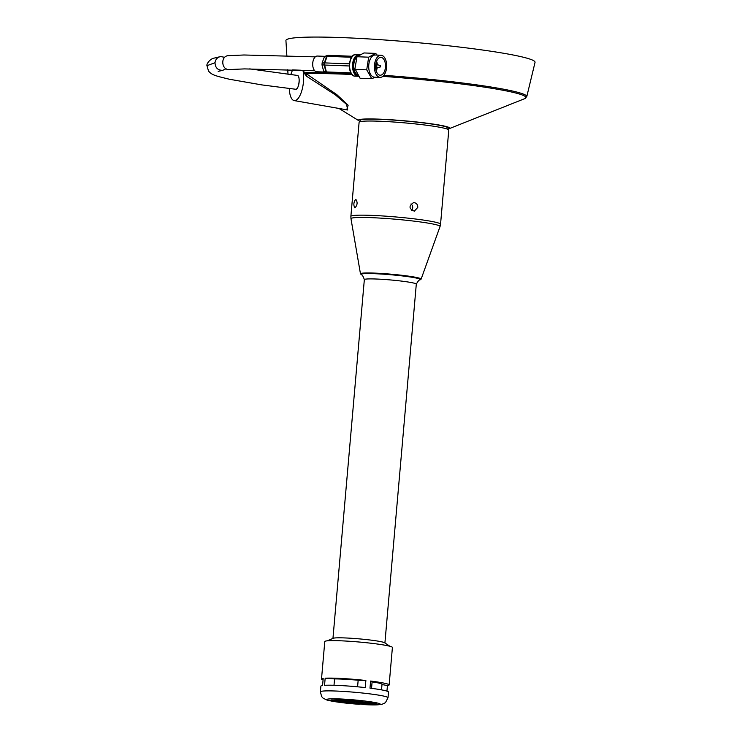 <?xml version="1.0" encoding="UTF-8"?>
<svg xmlns="http://www.w3.org/2000/svg" width="742" height="742" viewBox="0 0 742 742"><rect width="100%" height="100%" fill="white"/><g stroke="black" fill="none" stroke-linecap="round" stroke-linejoin="round"><path stroke-width="1.11" d="M355.696 199.366L355.835 199.366C357.755 202.251 357.468 205.089 354.954 207.881L354.824 207.881C353.313 205.052 353.6 202.204 355.696 199.366M362.532 121.28A45.012 3.348 -175 0 0 359.109 122.254L350.873 216.386A45.012 3.348 -175 0 1 354.296 215.412A45.012 3.348 -175 0 1 404.613 217.786A45.012 3.348 -175 0 1 440.544 224.232L448.78 130.1A45.012 3.348 -175 0 0 412.849 123.654A45.012 3.348 -175 0 0 362.532 121.28M417.792 207.38C417.727 204.356 416.308 202.779 413.526 202.64C408.629 205.961 408.888 208.808 414.324 211.173L417.792 207.38M364.341 279.604A26.081 1.938 -175 0 1 366.325 279.048A26.081 1.938 -175 0 1 395.486 280.42A26.081 1.938 -175 0 1 416.299 284.149A26.081 1.938 -175 0 1 416.299 284.186C417.913 281.209 419.174 279.762 420.093 279.836A29.754 2.207 -175 0 0 398.593 275.505A29.754 2.207 -175 0 0 363.376 273.733A29.754 2.207 -175 0 0 361.363 274.698C362.272 274.781 363.265 276.432 364.341 279.632A26.081 1.938 -175 0 1 364.341 279.604L332.954 638.426M389.93 646.282L384.783 642.86A26.081 1.938 -175 0 0 362.792 639.205A26.081 1.938 -175 0 0 334.93 637.962A26.081 1.938 -175 0 0 333.093 638.333L327.435 640.81M381.991 684.532L387.435 685.571A33.937 2.523 -175 0 0 389.133 684.94L392.407 647.46A33.937 2.523 -175 0 0 365.314 642.609A33.937 2.523 -175 0 0 327.37 640.819A33.937 2.523 -175 0 0 324.783 641.542L321.509 679.023A33.937 2.523 -175 0 0 323.067 679.932M389.133 684.94A33.937 2.523 -175 0 0 370.61 681.054L369.989 688.149A33.937 2.523 -175 0 1 388.511 692.036L388.01 697.721A33.937 2.523 -175 0 0 360.918 692.861A33.937 2.523 -175 0 0 322.974 691.071A33.937 2.523 -175 0 0 320.386 691.804L321.611 696.525L323.16 698.213L327.018 700.086L340.893 702.535L359.249 704.325M387.435 685.571L386.953 691.127M365.871 680.497A33.937 2.523 -175 0 0 325.163 678.216L324.542 685.311A33.937 2.523 -175 0 1 365.25 687.593L365.871 680.497L358.163 680.247A26.795 1.994 -175 0 0 334.559 678.921L334.002 685.274M320.386 691.804L320.887 686.118A33.937 2.523 -175 0 1 322.575 685.497L323.197 678.401A33.937 2.523 -175 0 0 321.509 679.023M381.527 689.874L382.009 684.319A26.795 1.994 -175 0 0 372.104 681.889L371.538 688.353M370.61 681.054L372.104 681.889M325.163 678.216L334.559 678.921M358.163 680.247L357.588 686.814M362.81 703.611L359.48 703.221M341.422 699.864L331.127 700.003L330.57 700.791L332.407 701.153L365.444 704.51M347.275 701.311L344.028 701.069M348.462 701.283L347.284 701.171L347.219 701.886L350.614 702.284L339.521 701.292M365.435 704.64L351.513 702.999L367.438 703.694L357.356 702.795L360.362 702.683L369.275 703.741L362.782 703.991L366.363 704.622L375.74 704.371L376.296 703.583L346.56 699.919L341.431 699.734L341.376 700.439L355.288 702.08L351.133 702.229L351.189 701.598M376.231 704.297L341.376 700.439M351.133 702.229L347.219 701.886M339.502 701.431L346.477 702.062M346.449 702.396L337.527 701.348L344.028 701.088L340.448 700.467L340.513 699.752M340.448 700.467L330.57 700.791M411.012 203.911A4.285 3.96 -95.3 0 1 411.625 210.376M360.12 121.651L360.241 120.343A44.047 3.274 5 0 1 404.409 120.927A44.047 3.274 5 0 1 448.001 128.023L447.89 129.331M360.158 121.298A45.874 3.413 5 0 1 358.868 120.723A45.874 3.413 5 0 1 404.418 120.788A45.874 3.413 5 0 1 449.281 128.635A45.874 3.413 5 0 1 447.918 128.969M351.986 74.515A119.026 8.848 -175 0 0 306.325 73.746L336.831 94.642L348.137 105.243L346.718 109.825M303.404 70.323L304.758 73.866L305.769 72.605A119.787 8.904 5 0 1 325.664 72.503M286.866 55.771L285.93 40.56A125.036 9.294 5 0 1 411.3 42.099A125.036 9.294 5 0 1 535.038 62.356L526.764 96.664L524.538 98.732A119.026 8.848 -175 0 0 382.835 76.361M293.183 69.934L301.113 70.23M289.287 88.493A18.402 6.919 -83.3 0 0 294.166 100.587L347.72 110.001L346.57 104.409L335.338 94.837L306.557 76.268L304.758 73.866M292.608 69.915A18.402 6.919 -83.3 0 0 290.92 74.664M294.166 100.587A18.402 6.919 -83.3 0 0 301.883 90.441A18.402 6.919 -83.3 0 0 302.931 70.304M295.566 89.244A6.966 2.625 -83.3 0 0 295.65 89.253A6.966 2.625 -83.3 0 0 299.063 82.64A6.966 2.625 -83.3 0 0 297.282 75.415A6.966 2.625 -83.3 0 0 297.199 75.406M305.769 72.605A1.428 1.215 -92 0 0 306.325 73.746L306.557 76.268M226.078 68.737L222.748 70.323C217.851 70.36 215.273 67.828 215.013 62.718L206.962 65.695L208.511 71.056C211.971 75.09 215.106 75.767 229.417 79.246L261.694 84.885L295.659 89.253C298.961 90.042 300.677 75.369 297.273 75.415L249.683 68.876M215.013 62.718C215.514 59.332 217.378 57.282 220.587 56.568L224.743 57.319M315.304 56.865L244.025 54.991L228.462 55.659C220.161 55.873 221.339 70.601 229.566 69.535L244.554 68.904L314.766 70.778M324.959 56.336L317.344 56.049A7.856 4.35 92.2 0 0 312.707 63.645A7.856 4.35 92.2 0 0 316.658 71.751A7.856 4.35 92.2 0 0 316.751 71.751L324.606 72.048M331.553 73.421A2.143 1.781 -85.5 0 0 331.609 73.421L327.315 73.087A2.143 1.781 -85.5 0 1 326.888 72.994A2.143 1.419 -66.9 0 1 326.638 72.92A2.143 1.419 -66.9 0 1 325.961 71.881L324.143 64.981A2.143 1.688 -88.5 0 1 324.254 62.922L326.74 56.364L324.254 57.227L322.121 62.866L324.254 62.922A2.143 0.927 20.8 0 1 324.708 62.903L349.389 63.831M324.254 57.227L325.293 56.271M349.287 65.973L324.597 65.036A2.143 0.853 -14.7 0 1 324.143 64.981L322.009 64.925L323.568 70.861L325.961 71.881A2.143 0.853 -14.7 0 0 326.406 71.937L350.845 72.864M322.009 64.925L322.121 62.866M323.568 70.861L324.291 71.918L326.638 72.92A2.143 2.143 0 0 0 327.315 73.087A2.143 1.781 -85.5 0 0 327.38 73.087L351.708 74.181L331.702 73.43A2.143 1.187 92.2 0 0 331.73 73.43A2.143 1.187 92.2 0 1 331.674 73.43A2.143 1.781 -85.5 0 1 331.609 73.421A2.143 2.143 0 0 0 331.702 73.43M351.587 57.264L327.194 56.336A2.143 0.927 20.8 0 0 326.74 56.364A2.143 1.391 -109.1 0 1 327.463 55.464A2.143 1.391 -109.1 0 1 327.769 55.409A2.143 1.781 -85.5 0 1 328.177 55.344M375.387 77.187L371.742 78.689L360.083 78.253L354.945 68.654L357.004 56.735L363.988 52.951L375.647 53.387L377.168 55.084M371.742 78.689L366.715 69.831L368.672 57.18L357.004 56.735M368.672 57.18L375.647 53.387M366.715 69.831L355.056 69.386M374.636 63.803A11.074 6.131 92.2 0 0 380.127 77.363A11.074 6.131 92.2 0 0 386.665 66.53A11.074 6.131 92.2 0 0 380.961 55.233A11.074 6.131 92.2 0 0 374.636 63.803M380.961 55.233L375.267 55.019A11.074 6.131 92.2 0 0 368.941 63.589A11.074 6.131 92.2 0 0 374.432 77.149L380.127 77.363M375.777 64.285A8.932 4.944 92.2 0 0 380.21 75.22A8.932 4.944 92.2 0 0 385.478 66.483A8.932 4.944 92.2 0 0 380.878 57.375A8.932 4.944 92.2 0 0 375.777 64.285M357.264 74.692A9.646 5.333 -87.8 0 1 353.943 63.311A9.646 5.333 -87.8 0 1 356.958 56.837M376.213 71A7.68 4.248 92.2 0 0 377.224 67.605M377.335 64.749A7.68 4.248 92.2 0 0 376.584 61.289M376.12 70.666A7.327 4.053 92.2 0 0 377.029 67.596M377.131 64.739A7.327 4.053 92.2 0 0 376.463 61.605M376.092 70.592A7.327 4.053 92.2 0 0 376.964 67.596M377.075 64.739A7.327 4.053 92.2 0 0 376.435 61.688M380.572 66.891L377.622 67.605A1.428 0.788 -87.8 0 1 377.502 67.615A1.428 0.788 -87.8 0 1 376.788 65.862A1.428 0.788 -87.8 0 1 377.604 64.758A1.428 0.788 -87.8 0 1 377.724 64.777L380.618 65.713L380.572 66.891L380.618 65.713M419.777 279.984L421.113 279.131L440.043 226.523A44.715 3.32 -175 0 0 404.789 220.105A44.715 3.32 -175 0 0 354.37 217.703A44.715 3.32 -175 0 0 350.975 218.732L350.873 216.386M421.113 279.131A30.441 2.263 -175 0 0 397.109 274.763A30.441 2.263 -175 0 0 362.782 273.13A30.441 2.263 -175 0 0 360.473 273.826L350.975 218.732M364.943 704.659A26.795 1.994 -175 0 0 372.011 702.015A26.795 1.994 -175 0 0 328.929 698.945A26.795 1.994 -175 0 0 332.945 701.329A26.795 1.994 -175 0 0 358.803 704.269M363.441 703.889L363.487 703.388M374.404 703.926L374.469 703.221M346.495 700.634L346.56 699.919M342.887 700.402L342.952 699.697M331.071 700.708L331.127 700.003M383.864 75.313A119.787 8.904 5 0 1 526.764 96.664M289.51 74.506A119.787 8.904 5 0 1 291.105 74.014M325.024 56.309L327.463 55.464A2.143 2.143 0 0 1 328.242 55.344A2.143 1.187 92.2 0 1 328.27 55.344L352.385 56.262L328.242 55.344A2.143 1.187 92.2 0 0 327.194 56.336L324.708 62.903A2.143 1.187 92.2 0 0 324.625 63.144A2.143 1.187 92.2 0 0 324.597 65.036L326.406 71.937A2.143 1.187 92.2 0 0 327.38 73.087L351.569 74.005M358.414 55.548A10.091 5.584 92.2 0 0 353.507 65.315A10.091 5.584 92.2 0 0 357.7 75.369M358.089 76.268A10.805 5.982 -87.8 0 1 352.524 65.24A10.805 5.982 -87.8 0 1 358.905 54.667L356.002 54.556A10.805 5.982 92.2 0 0 349.621 65.129A10.805 5.982 92.2 0 0 355.186 76.157L358.34 76.268M440.043 226.523L440.544 224.232M360.473 273.826L361.642 274.892M416.299 284.149L384.913 642.971M364.637 704.659L381.685 704.464L385.432 702.683L388.01 697.721M362.782 703.991L362.838 703.342M449.281 128.635L524.538 98.732M358.868 120.723L339.001 108.471M288.026 74.33L287.738 69.729M218.185 71.371L222.748 70.323M206.962 65.695C206.341 64.109 209.717 59.286 213.418 58.293L220.587 56.568M359.703 54.778L358.905 54.667M356.002 54.556C347.877 53.572 347.006 76.528 355.186 76.157M377.604 64.758L375.721 64.684M377.502 67.615L375.619 67.541"/></g></svg>
